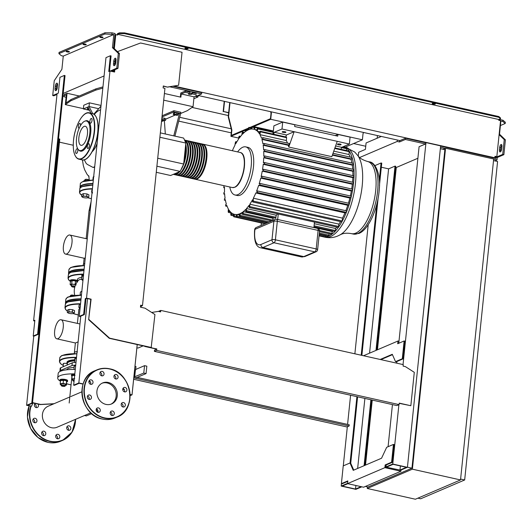 <?xml version="1.0" encoding="UTF-8"?>
<svg xmlns="http://www.w3.org/2000/svg" width="532" height="532" viewBox="0 0 532 532"><rect width="100%" height="100%" fill="white"/><g stroke="black" fill="none" stroke-linecap="round" stroke-linejoin="round"><path stroke-width="0.8" d="M136.89 347.815L138.021 348.041L143.101 345.867M460.519 479.937L415.392 499.229L367.266 488.476L412.393 469.177L460.519 479.937L493.683 158.995L445.557 148.242L412.393 469.177M367.426 486.88L367.266 488.476M443.056 149.312L445.557 148.242M440.356 148.707L444.865 149.711L411.954 468.187L367.958 486.999L365.411 486.428M365.531 465.081L372.247 400.077M377.447 349.79L396.28 167.5L417.886 158.263M411.954 468.187L407.446 467.176M460.612 479.066L464.669 479.97L497.58 161.495L493.523 160.591M417.893 498.165L420.666 498.783L464.669 479.97M132.069 394.485L137.223 344.556M91.757 413.603L86.337 415.924L84.502 415.512M96.691 411.495L98.001 410.937M345.374 147.058L362.398 139.783L270.728 119.288L271.367 113.117L271.027 113.263L270.642 111.693M271.367 113.117L271.034 111.78M363.622 132.481L363.037 133.612L362.398 139.783M252.022 126.583L270.469 118.696L271.027 113.263M251.789 126.683L249.774 127.54M248.484 128.092L245.924 129.183L246.017 129.775C245.97 128.93 245.751 129.03 245.352 130.067L245.013 131.909A43.637 17.629 102.6 0 0 242.512 134.197L242.692 132.056L244.374 132.428M245.704 129.283L231.314 135.434L231.879 130.001L228.567 116.634L230.017 102.61M224.537 101.386L223.493 111.487L228.66 112.644M228.634 112.857L223.493 111.487M224.225 101.319L223.154 111.634M245.338 130.147L230.901 136.318L231.54 130.147L228.235 116.774L228.567 116.634M231.54 130.147L231.879 130.001M228.235 116.774L229.704 102.543M230.901 136.318L238.649 138.047M270.728 119.288L253.106 126.822M251.41 127.547L250.865 127.78M248.331 128.864L247.014 129.429M196.315 95.88L196.175 94.743L192.391 93.898L191.154 94.43A1.41 0.359 5.9 0 1 189.558 94.47A1.41 0.359 5.9 0 1 188.488 94.004A1.41 0.359 5.9 0 1 188.634 93.865L189.871 93.333L185.176 92.289L181.226 93.971L194.06 96.844L196.315 95.88L196.175 94.743M196.301 93.512L192.524 92.668L192.391 93.898M192.524 92.668L191.281 93.193A1.41 0.359 5.9 0 1 189.884 93.26M185.176 92.289L185.302 91.052L190.004 92.103L189.871 93.333M194.06 96.844L193.043 106.719L163.723 100.162M164.408 93.499L180.893 97.183L181.226 93.971M180.368 97.063L180.787 92.98L185.302 91.052M102.962 86.896L95.893 88.877L71.069 99.491L65.463 103.381L66.36 94.736L64.099 95.707L64.239 96.837L66.101 97.25M66.048 102.975L67.052 93.266L64.226 94.47L64.099 95.707M102.836 88.126L95.767 90.114L70.942 100.728L65.336 104.611L83.404 108.654M65.336 104.611L65.463 103.381M67.052 93.266L79.255 95.993M70.942 100.728L71.069 99.491M161.515 121.529L163.969 120.638M174.915 136.132L180.68 113.482L187.43 110.609L193.043 106.719M95.767 90.114L95.893 88.877M337.627 144.032A1.862 0.472 5.9 0 1 339.735 143.986A1.862 0.472 5.9 0 1 341.138 144.598A1.862 0.472 5.9 0 1 340.952 144.777A1.862 0.472 5.9 0 1 338.844 144.83A1.862 0.472 5.9 0 1 337.441 144.219A1.862 0.472 5.9 0 1 337.627 144.032M282.399 131.69A1.862 0.472 5.9 0 1 284.5 131.637A1.862 0.472 5.9 0 1 285.91 132.249A1.862 0.472 5.9 0 1 285.724 132.435A1.862 0.472 5.9 0 1 283.616 132.481A1.862 0.472 5.9 0 1 282.206 131.87A1.862 0.472 5.9 0 1 282.399 131.69M345.221 147.025L354.731 152.066L357.856 155.617A43.125 17.423 102.6 0 1 362.199 185.828A43.125 17.423 102.6 0 1 340.154 234.818L337.893 235.929C333.837 237.698 329.561 238.123 325.059 237.212A46.211 18.667 102.6 0 0 330.552 236.554A46.211 18.667 102.6 0 0 355.449 183.434A46.211 18.667 102.6 0 0 345.221 147.025L343.379 146.613A46.211 18.667 102.6 0 1 343.812 146.726A46.211 18.667 102.6 0 1 346.618 148.209A46.211 18.667 102.6 0 1 349.271 151.188A46.211 18.667 102.6 0 1 352.131 157.698A46.211 18.667 102.6 0 1 353.401 163.637A46.211 18.667 102.6 0 1 353.979 169.868A46.211 18.667 102.6 0 1 354.013 176.331A46.211 18.667 102.6 0 1 353.547 183.015L352.337 184.238L263.227 164.315A43.637 17.629 102.6 0 1 262.502 169.582L263.493 169.282L352.457 189.173L352.61 189.891L351.353 191.028L262.243 171.111A43.637 17.629 102.6 0 1 261.126 176.544L262.077 176.252L351.047 196.142L351.18 196.98L349.857 198.044L260.74 178.12A43.637 17.629 102.6 0 1 259.177 183.746L260.115 183.454L349.098 203.35L349.198 204.308L347.768 205.305L258.658 185.382A43.637 17.629 102.6 0 1 256.53 191.247L257.481 190.948L346.472 210.838L346.525 211.929L344.936 212.886L255.826 192.963A43.637 17.629 102.6 0 1 253.365 198.21L342.475 218.127L342.182 220.96L341.677 221.857L252.74 201.974L252.501 201.349C252.713 202.227 252.966 202.14 253.252 201.076L253.365 198.21M237.624 151.906A24.645 9.955 102.6 0 1 245.731 146.879L248.018 147.391A24.645 9.955 102.6 0 1 253.471 166.809A24.645 9.955 102.6 0 1 237.265 195.49L234.978 194.978A24.645 9.955 102.6 0 1 229.784 186.978M245.731 146.879A24.645 9.955 102.6 0 1 251.184 166.297A24.645 9.955 102.6 0 1 234.978 194.978M353.135 183.899L264.165 164.009L264.637 163.138L264.318 162.526L263.38 162.832A43.637 17.629 102.6 0 0 263.726 157.731L264.61 157.439L264.776 155.962L263.772 156.295A43.637 17.629 102.6 0 0 263.726 151.361L264.57 151.081L264.756 149.605L263.653 149.977A43.637 17.629 102.6 0 0 263.16 145.229L263.985 144.95L264.198 143.48L262.948 143.906A43.637 17.629 102.6 0 0 261.89 139.404L262.735 139.111L262.961 137.648L261.485 138.16A43.637 17.629 102.6 0 0 259.935 134.629L260.407 131.836C260.314 130.985 260.068 131.078 259.656 132.109L259.383 133.698A43.637 17.629 102.6 0 0 257.375 131.231L257.787 128.904C257.714 128.059 257.468 128.152 257.056 129.183L256.783 130.719A43.637 17.629 102.6 0 0 254.642 129.482L255.021 127.447C254.948 126.603 254.715 126.696 254.303 127.727L254.017 129.276A43.637 17.629 102.6 0 0 253.651 129.183L254.023 129.269M264.637 163.138L264.318 162.526M264.976 156.009L353.833 175.839L264.776 155.962M264.956 149.652L353.8 169.482L264.756 149.605M264.391 143.527L353.228 163.357L264.198 143.48M335.22 135.587L337.933 134.423L337.76 136.152L294.675 126.523L294.854 124.794L282.705 122.081L273.907 125.838L273.189 132.754L274.319 132.269L286.469 134.988L294.136 131.703L337.222 141.339L331.835 156.667L288.756 147.038L288.278 145.303L289.016 144.983L289.262 143.494L262.961 137.648M260.254 131.238L260.407 131.836L286.615 137.695L286.449 137.09L260.254 131.238M273.288 131.803L257.648 128.305L257.787 128.904L273.235 132.355M273.375 130.978L254.888 126.849L255.021 127.447L273.315 131.537M251.244 128.438L249.122 127.959L248.803 129.668A43.637 17.629 102.6 0 1 251.131 129.063L251.43 127.461C251.835 126.423 252.068 126.33 252.121 127.175L251.782 129.017A43.637 17.629 102.6 0 1 253.651 129.183M254.522 127.141L252.002 126.576L252.121 127.175L254.316 127.667M247.713 130.154L246.017 129.775L245.711 131.384A43.637 17.629 102.6 0 1 248.125 129.954L248.444 128.252C248.85 127.215 249.069 127.121 249.122 127.959L249.009 127.367L251.35 127.893M243.862 132.887L242.798 132.648C242.758 131.81 242.539 131.903 242.153 132.947L241.781 134.982A43.637 17.629 102.6 0 0 239.181 138.247L239.353 136.119L240.584 136.392M240.205 136.877L239.453 136.704C239.413 135.866 239.207 135.966 238.835 137.01L238.422 139.337A43.637 17.629 102.6 0 0 235.689 143.833L235.862 141.652L236.82 141.864M236.521 142.363L235.962 142.244C235.922 141.399 235.716 141.505 235.357 142.549L234.891 145.336A43.637 17.629 102.6 0 0 232.431 150.583L232.211 150.696M335.592 145.968L341.697 147.331L341.005 149.286M273.189 132.754L272.743 134.031M282.705 122.081L281.993 128.99L274.319 132.269L273.634 134.224M286.469 134.988L285.777 136.943M281.993 128.99L294.136 131.703L288.756 147.038M287.519 143.108L286.322 140.528L286.615 137.695M288.278 145.303L261.89 139.404M333.019 153.309L351.984 157.519L351.738 159.008L351 159.321A43.637 17.629 102.6 0 1 351.918 163.058M351 159.321L332.367 155.158M286.322 140.528L259.935 134.629M334.907 147.923L349.172 151.115L349.045 154.553A43.637 17.629 102.6 0 1 350.249 157.126M349.045 154.553L333.777 151.141M261.372 222.961L261.119 225.422M278.256 213.99L277.691 219.477M239.427 214.995L237.126 214.482A43.637 17.629 102.6 0 0 239.453 213.877L239.413 215.646C239.619 216.524 239.846 216.424 240.092 215.36L240.132 213.591A43.637 17.629 102.6 0 0 242.539 212.162L242.506 213.831C242.712 214.709 242.944 214.615 243.197 213.545L243.244 211.636A43.637 17.629 102.6 0 0 245.744 209.349L245.944 211.576L275.576 218.2L276.301 215.234A43.637 17.629 -77.4 0 0 277.491 213.824M272.836 220.414L273.069 218.306A43.637 17.629 -77.4 0 0 273.701 217.781M269.804 221.711L269.923 220.527M266.745 223.014L266.825 222.343M237.126 214.482L237.086 216.145C236.846 217.216 236.627 217.315 236.427 216.438L236.474 214.529A43.637 17.629 102.6 0 1 234.605 214.363A43.637 17.629 102.6 0 1 234.233 214.27L234.193 215.872C233.96 216.943 233.741 217.043 233.555 216.172L233.767 216.79L263.393 223.413L263.732 223.114M314.465 222.09L313.9 227.57M323.017 236.368L322.671 236.66A46.211 18.667 102.6 0 0 323.157 236.787L325.059 237.212M326.116 235.596L325.564 236.933L319.087 235.483M265.561 223.52L236.647 217.056L236.427 216.438M329.215 233.781L328.557 236.142L319.233 234.06M239.413 215.646L239.639 216.265L267.809 222.562M240.132 213.591L242.525 214.13M314.299 223.726L335.586 228.487L335.373 230.555L334.861 231.453L313.98 226.785M336.783 227.078A43.637 17.629 102.6 0 1 335.586 228.487M249.023 206.888C249.242 207.766 249.481 207.673 249.761 206.615L249.834 204.208L338.944 224.132L338.192 227.39L249.269 207.513L249.076 205.299A43.637 17.629 102.6 0 1 246.469 208.564L276.301 215.234M313.913 227.437L332.354 231.56L331.655 234.326L319.486 231.606M242.506 213.831L242.738 214.449L271.659 220.92M243.244 211.636L273.069 218.306M245.704 210.951C245.917 211.836 246.15 211.736 246.416 210.672L246.469 208.564M332.992 231.034A43.637 17.629 102.6 0 1 332.354 231.56M224.524 185.814A43.637 17.629 102.6 0 1 224.524 185.808L223.912 186.167L223.773 187.65L224.484 187.251A43.637 17.629 102.6 0 0 224.531 192.185L223.932 192.524L223.812 194.014L224.604 193.568A43.637 17.629 102.6 0 0 225.096 198.316L224.491 198.649L224.398 200.138L225.309 199.64A43.637 17.629 102.6 0 0 226.366 204.142L225.728 204.481L225.648 205.977L226.765 205.385A43.637 17.629 102.6 0 0 228.321 208.916L228.201 211.789C228.368 212.654 228.567 212.554 228.807 211.483L228.866 209.847A43.637 17.629 102.6 0 0 230.881 212.315L230.802 214.715C230.981 215.586 231.187 215.487 231.427 214.416L231.473 212.827A43.637 17.629 102.6 0 0 233.608 214.064L233.555 216.172M224.471 187.836L223.699 187.663L224.471 187.809M223.739 194.027L224.644 194.2L223.739 194.027M225.448 200.404L224.318 200.152L225.442 200.371M227.117 206.343L225.568 205.99L227.104 206.303M230.861 212.946L228.394 212.401L228.201 211.789M231.008 215.327L230.802 214.715M252.501 201.349L252.56 199.713A43.637 17.629 102.6 0 1 249.834 204.208M257.375 190.955L257.295 192.451L255.826 192.963M260.008 183.467L259.909 184.956L258.658 185.382M261.963 176.258L261.85 177.748L260.74 178.12M263.38 169.289L263.247 170.779L262.243 171.111M264.165 164.009L263.227 164.315M264.517 162.573L353.374 182.403L353.547 183.015A46.211 18.667 102.6 0 1 352.61 189.891A46.211 18.667 102.6 0 1 351.18 196.98A46.211 18.667 102.6 0 1 349.198 204.308A46.211 18.667 102.6 0 1 346.525 211.929A46.211 18.667 102.6 0 1 341.99 221.605A46.211 18.667 102.6 0 1 338.452 227.231A46.211 18.667 102.6 0 1 335.06 231.367A46.211 18.667 102.6 0 1 331.802 234.286A46.211 18.667 102.6 0 1 328.65 236.135A46.211 18.667 102.6 0 1 325.604 236.933A46.211 18.667 102.6 0 1 323.157 236.787M257.574 191.001L346.472 210.838M262.17 176.305L351.047 196.142M263.586 169.336L352.457 189.173M260.208 183.507L349.098 203.35M352.337 184.238A43.637 17.629 102.6 0 1 351.699 189M349.857 198.044A43.637 17.629 102.6 0 1 348.433 203.197M351.353 191.028A43.637 17.629 102.6 0 1 350.342 195.989M344.936 212.886A43.637 17.629 102.6 0 1 342.475 218.127M347.768 205.305A43.637 17.629 102.6 0 1 345.833 210.699M353.8 169.482L353.561 170.972L352.836 171.284L263.726 151.361M353.833 175.839L353.587 177.329L352.842 177.648L263.726 157.731M353.228 163.357L352.989 164.847L352.27 165.153L263.16 145.229M340.547 221.605A43.637 17.629 102.6 0 1 338.944 224.132M352.842 177.648A43.637 17.629 102.6 0 1 352.543 182.217M352.836 171.284A43.637 17.629 102.6 0 1 352.896 175.627M352.27 165.153A43.637 17.629 102.6 0 1 352.716 169.236M256.909 129.988L254.642 129.482M343.353 146.626L343.812 146.726L343.945 147.597M259.756 131.763L257.375 131.231M342.063 147.178L346.618 148.209L346.551 150.529M337.222 141.339L349.371 144.052L350.083 137.136L337.933 134.423M349.371 144.052L341.697 147.331M173.339 174.343L173.665 174.436A17.968 7.262 -77.4 0 0 175.799 174.177A17.968 7.262 -77.4 0 0 178.453 172.155M202.473 144.072A17.968 7.262 102.6 0 1 202.818 144.125A17.968 7.262 102.6 0 1 206.469 160.757A17.968 7.262 102.6 0 1 197.113 178.945A17.968 7.262 102.6 0 1 194.978 179.198A17.968 7.262 102.6 0 1 194.639 179.104M176.298 173.937A17.456 7.056 -77.4 0 0 176.538 173.838A17.456 7.056 -77.4 0 0 179.118 171.876M192.69 178.685L194.293 179.045A17.968 7.262 -77.4 0 0 196.428 178.792A17.968 7.262 -77.4 0 0 205.778 160.604A17.968 7.262 -77.4 0 0 202.133 143.972L200.531 143.613A17.968 7.262 102.6 0 1 204.175 160.245A17.968 7.262 102.6 0 1 194.825 178.433A17.968 7.262 102.6 0 1 192.69 178.685A17.968 7.262 102.6 0 1 192.351 178.592M200.178 143.56A17.968 7.262 102.6 0 1 200.531 143.613M190.396 178.173L191.999 178.533A17.968 7.262 -77.4 0 0 194.133 178.28A17.968 7.262 -77.4 0 0 203.49 160.092A17.968 7.262 -77.4 0 0 199.839 143.46L198.237 143.101A17.968 7.262 102.6 0 1 201.881 159.733A17.968 7.262 102.6 0 1 192.531 177.921A17.968 7.262 102.6 0 1 190.396 178.173A17.968 7.262 102.6 0 1 190.057 178.08M197.891 143.048A17.968 7.262 102.6 0 1 198.237 143.101M188.102 177.661L189.711 178.02A17.968 7.262 -77.4 0 0 191.846 177.768A17.968 7.262 -77.4 0 0 201.196 159.58A17.968 7.262 -77.4 0 0 197.552 142.948L195.942 142.589A17.968 7.262 102.6 0 1 199.593 159.221A17.968 7.262 102.6 0 1 190.237 177.409A17.968 7.262 102.6 0 1 188.102 177.661A17.968 7.262 102.6 0 1 187.763 177.562M195.596 142.529A17.968 7.262 102.6 0 1 195.942 142.589M185.814 177.149L187.417 177.508A17.968 7.262 -77.4 0 0 189.552 177.256A17.968 7.262 -77.4 0 0 198.902 159.068A17.968 7.262 -77.4 0 0 195.257 142.436L193.655 142.077A17.968 7.262 102.6 0 1 197.299 158.709A17.968 7.262 102.6 0 1 187.949 176.897A17.968 7.262 102.6 0 1 185.814 177.149A17.968 7.262 102.6 0 1 185.475 177.05M193.302 142.017A17.968 7.262 102.6 0 1 193.655 142.077M183.52 176.637L185.123 176.996A17.968 7.262 -77.4 0 0 187.257 176.744A17.968 7.262 -77.4 0 0 196.614 158.556A17.968 7.262 -77.4 0 0 192.963 141.924L191.36 141.565A17.968 7.262 102.6 0 1 195.005 158.197A17.968 7.262 102.6 0 1 185.655 176.385A17.968 7.262 102.6 0 1 183.52 176.637A17.968 7.262 102.6 0 1 183.181 176.538M191.015 141.505A17.968 7.262 102.6 0 1 191.36 141.565M181.226 176.125L182.835 176.484A17.968 7.262 -77.4 0 0 184.97 176.232A17.968 7.262 -77.4 0 0 194.32 158.044A17.968 7.262 -77.4 0 0 190.675 141.412L189.066 141.053A17.968 7.262 102.6 0 1 192.717 157.685A17.968 7.262 102.6 0 1 183.36 175.873A17.968 7.262 102.6 0 1 181.226 176.125A17.968 7.262 102.6 0 1 180.887 176.025M188.72 140.993A17.968 7.262 102.6 0 1 189.066 141.053M178.938 175.613L180.541 175.972A17.968 7.262 -77.4 0 0 182.675 175.72A17.968 7.262 -77.4 0 0 192.025 157.532A17.968 7.262 -77.4 0 0 188.381 140.9L186.779 140.541A17.968 7.262 102.6 0 1 190.423 157.173A17.968 7.262 102.6 0 1 181.073 175.361A17.968 7.262 102.6 0 1 178.938 175.613A17.968 7.262 102.6 0 1 178.599 175.513M186.426 140.481A17.968 7.262 102.6 0 1 186.779 140.541M176.644 175.101L178.247 175.46A17.968 7.262 -77.4 0 0 180.381 175.201A17.968 7.262 -77.4 0 0 189.738 157.02A17.968 7.262 -77.4 0 0 186.087 140.388L184.504 140.029A17.968 7.262 102.6 0 1 188.129 156.681A17.968 7.262 102.6 0 1 178.779 174.848A17.968 7.262 102.6 0 1 176.644 175.101A17.968 7.262 102.6 0 1 176.305 175.001M179.743 171.603A17.968 7.262 102.6 0 1 176.491 174.336A17.968 7.262 102.6 0 1 174.356 174.589L175.959 174.948A17.968 7.262 -77.4 0 0 178.094 174.689A17.968 7.262 -77.4 0 0 187.277 157.479A17.968 7.262 -77.4 0 0 184.557 140.155M185.715 144.159A17.968 7.262 102.6 0 1 180.78 170.167M178.592 174.449A17.456 7.056 -77.4 0 0 178.832 174.35A17.456 7.056 -77.4 0 0 187.51 158.835A17.456 7.056 -77.4 0 0 185.967 141.446M180.88 174.962A17.456 7.056 -77.4 0 0 181.119 174.862A17.456 7.056 -77.4 0 0 189.798 159.347A17.456 7.056 -77.4 0 0 188.262 141.958M183.174 175.474A17.456 7.056 -77.4 0 0 183.414 175.374A17.456 7.056 -77.4 0 0 192.092 159.859A17.456 7.056 -77.4 0 0 190.549 142.47M185.462 175.986A17.456 7.056 -77.4 0 0 185.708 175.886A17.456 7.056 -77.4 0 0 194.38 160.371A17.456 7.056 -77.4 0 0 192.843 142.982M187.756 176.498A17.456 7.056 -77.4 0 0 187.995 176.398A17.456 7.056 -77.4 0 0 196.674 160.883A17.456 7.056 -77.4 0 0 195.131 143.494M190.05 177.01A17.456 7.056 -77.4 0 0 190.29 176.917A17.456 7.056 -77.4 0 0 198.968 161.395A17.456 7.056 -77.4 0 0 197.425 144.006M192.338 177.522A17.456 7.056 -77.4 0 0 192.584 177.429A17.456 7.056 -77.4 0 0 201.256 161.908A17.456 7.056 -77.4 0 0 199.719 144.518M194.632 178.034A17.456 7.056 -77.4 0 0 194.872 177.941A17.456 7.056 -77.4 0 0 203.55 162.42A17.456 7.056 -77.4 0 0 202.007 145.03M196.926 178.546A17.456 7.056 -77.4 0 0 197.166 178.453A17.456 7.056 -77.4 0 0 205.844 162.932A17.456 7.056 -77.4 0 0 204.301 145.549M174.356 174.589A17.968 7.262 102.6 0 1 174.017 174.489M182.037 167.494A17.456 7.056 -77.4 0 0 182.888 165.671M183.7 163.617A17.456 7.056 -77.4 0 0 185.621 145.03M183.939 161.309A17.968 7.262 -77.4 0 0 185.482 146.4M161.721 119.52L164.315 119.607L165.625 120.239L164.581 120.684L161.648 120.219M161.868 118.091L161.961 119.421M162.107 117.991L164.461 118.177L164.315 119.607M164.461 118.177L165.771 118.809L165.625 120.239M176.996 115.378L173.326 114.56L174.37 114.114L176.724 114.3L178.034 114.932L176.996 115.378M174.37 114.114L174.516 112.684L173.472 113.13L173.326 114.56M174.516 112.684L176.87 112.87L176.724 114.3M176.87 112.87L178.187 113.502L178.034 114.932M162.107 115.763L173.931 110.709L180.807 112.245L180.68 113.482L179.53 113.223L178.154 113.815M174.882 115.211L165.738 119.121M173.771 135.873L179.53 113.223L173.804 111.946L161.981 117M173.931 110.709L173.804 111.946M165.319 133.984L164.368 120.671M160.338 132.874L183.646 138.081L185.828 143.048L183.66 164.029L180.202 171.41L156.9 166.203M183.66 164.029L157.718 158.237M185.828 143.048L159.886 137.249M180.202 171.41L170.612 175.507L156.268 172.302M92.282 151.467A15.149 6.118 -77.4 0 0 97.13 143.294M94.656 167.241L93.034 167.434L87.148 164.322L86.011 163.151L84.315 159.8M93.034 167.434A29.619 11.963 -77.4 0 0 94.723 166.616M97.117 143.46A15.242 6.158 102.6 0 1 92.196 151.627M98.081 125.306A15.242 6.158 102.6 0 1 98.772 127.427M100.581 109.891A29.619 11.963 -77.4 0 0 94.304 114.447M98.753 127.594A15.149 6.118 -77.4 0 0 98.088 125.486M89.456 110.383L87.301 109.678L88.924 109.279M88.285 107.89L87.448 108.249L87.301 109.678M88.445 108.249L88.345 109.233M92.701 113.595L89.017 106.533L98.167 108.581M100.974 106.147L93.865 114.127M90.932 113.196L87.886 107.018L89.017 106.533L89.403 102.829L101.047 105.436M87.853 109.944L83.378 108.947L87.886 107.018M89.403 102.829L83.757 105.243L83.378 108.947M78.45 149.745L79.002 150.303A15.588 6.298 -77.4 0 0 85.885 147.55A15.588 6.298 -77.4 0 0 90.706 133.013A15.588 6.298 -77.4 0 0 85.579 120.884L84.841 121.156A15.149 6.118 102.6 0 1 89.828 132.947A15.149 6.118 102.6 0 1 85.14 147.065A15.149 6.118 102.6 0 1 78.45 149.745A15.149 6.118 102.6 0 1 76.508 138.639A15.149 6.118 102.6 0 1 84.841 121.156M77.838 150.616A2.441 0.984 -77.4 0 0 77.293 148.694A2.441 0.984 -77.4 0 0 75.69 151.534A2.441 0.984 -77.4 0 0 76.229 153.455A2.441 0.984 -77.4 0 0 77.838 150.616M80.365 125.871A2.441 0.984 -77.4 0 0 80.452 125.306A2.441 0.984 -77.4 0 0 79.913 123.384A2.441 0.984 -77.4 0 0 78.31 126.217A2.441 0.984 -77.4 0 0 78.849 128.139A2.441 0.984 -77.4 0 0 79.288 128.019M92.023 120.358A2.441 0.984 -77.4 0 0 91.477 118.437A2.441 0.984 -77.4 0 0 89.875 121.276A2.441 0.984 -77.4 0 0 90.413 123.198A2.441 0.984 -77.4 0 0 92.023 120.358M89.403 145.668A2.441 0.984 -77.4 0 0 88.864 143.746A2.441 0.984 -77.4 0 0 87.261 146.586A2.441 0.984 -77.4 0 0 87.8 148.508A2.441 0.984 -77.4 0 0 89.403 145.668M87.461 133.958A9.769 3.943 -77.4 0 0 85.3 126.257A9.769 3.943 -77.4 0 0 78.876 137.628A9.769 3.943 -77.4 0 0 81.037 145.322A9.769 3.943 -77.4 0 0 87.461 133.958M84.801 180.528L84.874 179.823A2.055 0.525 5.9 0 1 84.96 179.696A2.055 0.525 5.9 0 1 87.82 179.65A2.055 0.525 5.9 0 1 88.897 180.102A2.055 0.525 5.9 0 1 88.957 180.248L88.95 180.328M88.731 179.969A1.796 0.459 -174.1 0 0 88.678 179.849A1.796 0.459 -174.1 0 0 87.727 179.45A1.796 0.459 -174.1 0 0 85.226 179.49A1.796 0.459 -174.1 0 0 85.153 179.597M86.743 196.135L87.7 196.873A3.079 0.785 -174.1 0 0 84.954 196.261L86.743 196.135L86.975 193.934L83.444 193.655L81.875 194.32L81.649 196.527L82.407 196.454A3.079 0.785 -174.1 0 0 82.394 197.146L82.394 197.146A3.079 0.785 -174.1 0 0 82.606 197.266A3.079 0.785 -174.1 0 0 85.359 197.877A3.079 0.785 -174.1 0 0 87.84 197.711L87.84 197.711A3.079 0.785 -174.1 0 0 87.906 197.685A3.079 0.785 -174.1 0 0 87.7 196.873L88.711 197.086L87.847 197.711M82.606 197.266L81.649 196.527M82.407 196.454L83.211 195.856L84.954 196.261A3.079 0.785 -174.1 0 0 82.407 196.454M83.211 195.856L83.444 193.655M88.711 197.086L88.944 194.885L86.975 193.934M87.055 180.561A3.079 0.785 -174.1 0 0 86.576 180.508L87.022 180.561M83.205 181.459L84.089 180.68A3.079 0.785 -174.1 0 1 86.576 180.508L84.029 180.707M84.748 181L84.788 180.634M92.581 193.003L91.624 192.265L92.375 192.192M91.624 192.265L91.85 190.057L92.322 189.858M92.654 180.115A3.85 0.984 5.9 0 1 93.359 179.809M92.894 179.962L93.193 177.043L94.004 176.444M86.164 238.675L89.024 210.965A9.769 2.494 5.9 0 1 89.037 210.885A9.769 2.494 5.9 0 1 90.021 210.014A9.769 2.494 5.9 0 1 90.247 209.927M85.286 257.947L84.249 258.266L65.562 254.09A9.769 3.943 102.6 0 1 63.581 245.046A9.769 3.943 102.6 0 1 68.668 235.164A9.769 3.943 102.6 0 1 69.825 235.024A9.769 3.943 102.6 0 1 71.807 244.062A9.769 3.943 102.6 0 1 66.726 253.95A9.769 3.943 102.6 0 1 65.562 254.09M83.444 275.762A3.079 0.785 -174.1 0 0 82.892 275.895L82.021 276.52L81.695 279.646L82.453 279.573A3.079 0.785 -174.1 0 0 82.44 280.264L82.413 280.251A3.079 0.785 -174.1 0 0 82.653 280.384A3.079 0.785 -174.1 0 0 82.952 280.51M82.653 280.384L81.695 279.646M83.065 279.413A3.079 0.785 -174.1 0 0 82.453 279.573L83.258 278.974M83.584 275.849L82.826 275.922M82.014 276.554A3.85 0.984 5.9 0 1 81.748 276.141A3.85 0.984 5.9 0 1 83.471 275.51M81.748 276.141L81.828 275.396A3.85 0.984 5.9 0 1 83.544 274.765M83.152 265.568L83.271 264.424L84.142 263.799A3.079 0.785 -174.1 0 1 84.694 263.666M84.076 263.825L84.834 263.752M76.781 281.415A3.079 0.785 -174.1 0 0 76.774 281.401A3.079 0.785 -174.1 0 0 76.561 281.288A3.079 0.785 -174.1 0 0 73.808 280.67A3.079 0.785 -174.1 0 0 71.321 280.843L70.45 281.468L70.131 284.587L70.882 284.52A3.079 0.785 -174.1 0 0 70.869 285.212L70.869 285.212A3.079 0.785 -174.1 0 0 71.089 285.332A3.079 0.785 -174.1 0 0 71.527 285.504M75.617 284.726A3.079 0.785 -174.1 0 0 73.429 284.327L75.225 284.201L76.182 284.939M71.089 285.332L70.131 284.587M70.882 284.52L71.694 283.922L73.429 284.327A3.079 0.785 -174.1 0 0 70.882 284.52M77.512 282.027L76.561 281.288L73.808 280.67L71.261 280.869M72.013 280.796L71.694 283.922M75.544 281.076L75.225 284.201M70.45 281.501A3.85 0.984 5.9 0 1 70.177 281.082A3.85 0.984 5.9 0 1 75.704 280.756A3.85 0.984 5.9 0 1 77.539 281.435M70.177 281.082L70.257 280.344A3.85 0.984 5.9 0 1 75.777 280.018A3.85 0.984 5.9 0 1 77.891 280.989M71.687 286.489A2.055 0.525 5.9 0 1 71.514 286.356A2.055 0.525 5.9 0 1 71.461 286.209A2.055 0.525 5.9 0 1 74.4 286.03A2.055 0.525 5.9 0 1 75.045 286.223M74.946 286.542A1.796 0.459 -174.1 0 0 74.267 286.329A1.796 0.459 -174.1 0 0 72.352 286.196A1.796 0.459 -174.1 0 0 71.74 286.608A1.796 0.459 -174.1 0 0 72.684 287.001A1.796 0.459 -174.1 0 0 74.786 287.107M74.68 375.193A3.079 0.785 -174.1 0 0 73.596 375.206A3.079 0.785 -174.1 0 0 72.611 375.386A3.079 0.785 -174.1 0 0 72.498 375.432M71.773 378.704L73.216 378.857A3.079 0.785 -174.1 0 0 71.86 379.436L72.093 375.585L75.039 375.359M74.307 378.851A3.079 0.785 -174.1 0 0 73.216 378.857L74.713 378.485M71.86 379.436L71.86 379.436A3.079 0.785 -174.1 0 0 72.159 379.755A3.079 0.785 -174.1 0 0 72.818 380.054M72.611 375.386L72.093 375.585M72.026 376.23A3.85 0.984 5.9 0 1 71.468 375.632A3.85 0.984 5.9 0 1 74.699 374.993M71.468 375.632L71.541 374.894A3.85 0.984 5.9 0 1 74.779 374.255M74.167 380.154A2.055 0.525 -174.1 0 0 72.977 380.307A2.055 0.525 -174.1 0 0 72.771 380.506A2.055 0.525 -174.1 0 0 72.831 380.653A2.055 0.525 -174.1 0 0 72.997 380.786M74.048 381.311A1.796 0.459 5.9 0 1 73.05 380.905A1.796 0.459 5.9 0 1 73.183 380.606A1.796 0.459 5.9 0 1 74.134 380.473M74.919 351.984A3.079 0.785 5.9 0 1 75.032 351.931A3.079 0.785 5.9 0 1 76.016 351.752L74.52 352.131L74.354 353.7M75.032 351.931L74.52 352.131M77.459 351.905L76.016 351.752A3.079 0.785 5.9 0 1 77.107 351.738M79.793 308.081L78.836 307.343L79.587 307.277A3.079 0.785 -174.1 0 0 79.574 307.968L79.554 307.948A3.079 0.785 -174.1 0 0 79.793 308.081A3.079 0.785 -174.1 0 0 80.086 308.208M80.199 307.117A3.079 0.785 -174.1 0 0 79.587 307.277L80.399 306.678M78.836 307.343L79.062 305.142L80.472 304.537M79.867 295.2A3.85 0.984 5.9 0 1 81.476 294.761L81.482 294.735M80.106 295.047L80.405 292.121L81.276 291.503A3.079 0.785 -174.1 0 1 81.828 291.363M81.216 291.523L81.968 291.456M70.417 296.277L70.49 295.586A2.055 0.525 5.9 0 1 70.576 295.46A2.055 0.525 5.9 0 1 73.436 295.413A2.055 0.525 5.9 0 1 74.054 295.599M74.254 295.573A1.796 0.459 -174.1 0 0 73.35 295.213A1.796 0.459 -174.1 0 0 70.842 295.253A1.796 0.459 -174.1 0 0 70.769 295.36M72.359 311.905L73.316 312.643A3.079 0.785 -174.1 0 0 70.57 312.025L72.359 311.905L72.591 309.697L69.06 309.418L67.491 310.083L67.265 312.291L68.023 312.218A3.079 0.785 -174.1 0 0 68.01 312.909L68.01 312.909A3.079 0.785 -174.1 0 0 68.222 313.029A3.079 0.785 -174.1 0 0 70.975 313.641A3.079 0.785 -174.1 0 0 73.456 313.474L73.463 313.474A3.079 0.785 -174.1 0 0 73.522 313.448A3.079 0.785 -174.1 0 0 73.316 312.643L74.327 312.849L73.463 313.474M68.222 313.029L67.265 312.291M68.023 312.218L68.828 311.619L70.57 312.025A3.079 0.785 -174.1 0 0 68.023 312.218M68.828 311.619L69.06 309.418M74.327 312.849L74.56 310.648L72.591 309.697M69.499 296.543L69.712 296.444A3.079 0.785 -174.1 0 1 70.324 296.304M69.645 296.47L70.404 296.397M65.336 385.421A3.079 0.785 -174.1 0 0 66.041 385.268A3.079 0.785 -174.1 0 0 66.407 384.869A3.079 0.785 -174.1 0 0 64.704 384.051A3.079 0.785 -174.1 0 0 61.646 383.805A3.079 0.785 -174.1 0 0 60.296 384.383L60.202 383.652L63.148 383.426L66.32 384.137L66.553 385.075L66.646 381.012A3.079 0.785 -174.1 0 0 66.493 380.899A3.079 0.785 -174.1 0 0 65.084 380.393A3.079 0.785 -174.1 0 0 62.025 380.154A3.079 0.785 -174.1 0 0 61.04 380.333A3.079 0.785 -174.1 0 0 60.927 380.38M66.553 385.075L66.148 385.221M60.296 384.383L60.296 384.383A3.079 0.785 -174.1 0 0 60.588 384.703A3.079 0.785 -174.1 0 0 61.246 385.002M66.786 381.218L65.084 380.393L60.528 380.526L60.202 383.652M61.04 380.333L60.528 380.526M66.646 381.012L66.32 384.137M63.468 380.307L63.148 383.426M60.462 381.171A3.85 0.984 5.9 0 1 59.897 380.579A3.85 0.984 5.9 0 1 65.423 380.247A3.85 0.984 5.9 0 1 67.557 381.371A3.85 0.984 5.9 0 1 66.872 381.843M59.897 380.579L59.976 379.835A3.85 0.984 5.9 0 1 65.496 379.509A3.85 0.984 5.9 0 1 67.637 380.626L67.557 381.371M65.077 386.072A2.055 0.525 -174.1 0 0 65.203 386.006A2.055 0.525 -174.1 0 0 65.29 385.873A2.055 0.525 -174.1 0 0 63.734 385.201A2.055 0.525 -174.1 0 0 61.413 385.254A2.055 0.525 -174.1 0 0 61.2 385.454A2.055 0.525 -174.1 0 0 61.26 385.6A2.055 0.525 -174.1 0 0 61.433 385.733M64.824 386.272A1.796 0.459 5.9 0 1 63.029 386.352A1.796 0.459 5.9 0 1 61.479 385.853A1.796 0.459 5.9 0 1 61.612 385.554A1.796 0.459 5.9 0 1 63.873 385.547A1.796 0.459 5.9 0 1 64.931 386.212A1.796 0.459 5.9 0 1 64.824 386.272M67.185 365.019L67.345 363.469A15.661 4.003 5.9 0 1 68.003 362.478A15.661 4.003 5.9 0 1 74.799 360.862M74.121 367.406A15.661 4.003 -174.1 0 0 66.713 369.793M74.832 360.53A15.149 3.87 -174.1 0 0 68.548 362.066L68.003 362.478M75.644 365.89A2.308 0.592 -174.1 0 0 73.981 366.282A2.308 0.592 -174.1 0 0 74.207 366.581M75.71 365.245A4.808 1.23 -174.1 0 0 71.986 365.564L72.266 362.851A4.808 1.23 5.9 0 1 75.99 362.525M60.701 367.792A4.808 1.23 -174.1 0 0 60.209 368.257L59.93 370.977A4.808 1.23 5.9 0 1 60.415 370.511L60.701 367.792L72.266 362.851M71.986 365.564L60.415 370.511M60.156 371.409A4.808 1.23 5.9 0 1 59.93 370.977M60.455 381.225A23.747 6.065 5.9 0 1 57.715 377.946L58.181 373.504A23.747 6.065 5.9 0 1 60.601 371.203A23.747 6.065 5.9 0 1 75.278 369.454M71.055 384.882A23.747 6.065 5.9 0 1 66.693 383.758M57.715 377.946A23.747 6.065 5.9 0 1 60.143 375.645A23.747 6.065 5.9 0 1 74.812 373.896M77.406 323.403L78.842 309.518A9.769 2.494 5.9 0 1 79.84 308.573A9.769 2.494 5.9 0 1 80.059 308.48M78.131 341.83L75.491 342.994L56.811 338.817A9.769 3.943 102.6 0 1 54.829 329.774A9.769 3.943 102.6 0 1 59.91 319.892A9.769 3.943 102.6 0 1 61.074 319.752A9.769 3.943 102.6 0 1 63.055 328.789A9.769 3.943 102.6 0 1 57.968 338.678A9.769 3.943 102.6 0 1 56.811 338.817M67.338 363.509A16.173 4.13 5.9 0 1 68.581 360.862A16.173 4.13 5.9 0 1 74.919 359.725M67.398 363.223A15.661 4.003 5.9 0 1 68.994 361.461A15.661 4.003 5.9 0 1 74.852 360.37M63.421 363.994A2.308 0.592 5.9 0 1 63.188 363.702A2.308 0.592 5.9 0 1 66.507 363.502A2.308 0.592 5.9 0 1 67.311 363.755M74.985 359.053A2.308 0.592 5.9 0 1 74.759 358.754A2.308 0.592 5.9 0 1 74.992 358.535A2.308 0.592 5.9 0 1 76.422 358.362M61.074 319.752L79.973 323.981M134.623 369.773L135.627 369.959L134.53 370.624M135.627 369.959L135.979 366.508L134.975 366.315M133.865 377.102L143.78 373.072L146.067 373.584L136.824 377.534L133.758 378.079M143.78 373.072L144.544 365.664L146.832 366.176L146.067 373.584M144.544 365.664L135.68 369.454M135.407 370.092L134.702 376.955M117.299 395.715A11.411 10.022 -113.1 0 1 111.6 403.928A11.411 10.022 -113.1 0 1 101.206 401.953A11.411 10.022 -113.1 0 1 96.924 391.16A11.411 10.022 -113.1 0 1 102.629 382.947A11.411 10.022 -113.1 0 1 113.017 384.922A11.411 10.022 -113.1 0 1 117.299 395.715M102.071 383.206A11.411 10.022 -113.1 0 1 116.169 396.194A11.411 10.022 -113.1 0 1 111.022 404.154M90.852 412.799L57.104 427.223A11.411 10.022 -113.1 0 1 46.71 425.248A11.411 10.022 -113.1 0 1 42.427 414.455A11.411 10.022 -113.1 0 1 48.133 406.242L69.805 396.978M110.177 412.792A2.308 2.028 -113.1 0 1 114.307 413.716A2.308 2.028 -113.1 0 1 110.177 412.792M111.84 415.426A2.308 2.028 66.9 0 0 110.39 412.041M55.687 436.087A2.308 2.028 -113.1 0 1 59.81 437.011A2.308 2.028 -113.1 0 1 55.687 436.087M57.343 438.72A2.308 2.028 66.9 0 0 55.893 435.342M96.917 408.217A2.308 2.028 -113.1 0 1 99.504 412.014A2.308 2.028 -113.1 0 1 96.917 408.217M97.808 412.287A2.308 2.028 66.9 0 0 96.359 408.909M42.42 431.512A2.308 2.028 -113.1 0 1 45.014 435.309A2.308 2.028 -113.1 0 1 42.42 431.512M43.311 435.588A2.308 2.028 66.9 0 0 41.862 432.203M89.622 394.983A2.308 2.028 -113.1 0 1 89.163 399.432A2.308 2.028 -113.1 0 1 89.622 394.983M88.99 399.386A2.308 2.028 66.9 0 0 87.541 396.001M35.125 418.285A2.308 2.028 -113.1 0 1 34.666 422.727A2.308 2.028 -113.1 0 1 35.125 418.285M34.494 422.681A2.308 2.028 66.9 0 0 33.044 419.296M92.575 380.846A2.308 2.028 -113.1 0 1 89.336 383.339A2.308 2.028 -113.1 0 1 92.575 380.846M90.553 384.264A2.308 2.028 66.9 0 0 89.103 380.885M38.031 404.067A2.308 2.028 -113.1 0 1 34.839 406.634A2.308 2.028 -113.1 0 1 35.232 403.442M36.056 407.565A2.308 2.028 66.9 0 0 34.607 404.18M104.046 374.082A2.308 2.028 -113.1 0 1 99.916 373.158A2.308 2.028 -113.1 0 1 104.046 374.082M101.579 375.798A2.308 2.028 66.9 0 0 100.129 372.413M117.313 378.658A2.308 2.028 -113.1 0 1 114.719 374.861A2.308 2.028 -113.1 0 1 117.313 378.658M124.601 391.885A2.308 2.028 -113.1 0 1 125.06 387.442A2.308 2.028 -113.1 0 1 124.601 391.885M121.648 406.029A2.308 2.028 -113.1 0 1 124.887 403.535A2.308 2.028 -113.1 0 1 121.648 406.029M122.865 406.953A2.308 2.028 66.9 0 0 121.416 403.569M67.152 429.324A2.308 2.028 -113.1 0 1 70.397 426.83A2.308 2.028 -113.1 0 1 67.152 429.324M68.369 430.255A2.308 2.028 66.9 0 0 66.919 426.87M115.61 378.93A2.308 2.028 66.9 0 0 114.161 375.545M124.428 391.838A2.308 2.028 66.9 0 0 122.978 388.453M137.183 377.381L349.251 424.789L349.125 425.979L134.37 377.973M133.638 379.276L346.871 426.943L349.125 425.979M33.609 320.763L57.077 93.639L58.321 93.107L59.95 77.306L64.352 75.424L65.037 75.577L38.304 334.309L33.902 336.191L33.217 336.031L34.846 320.231L33.609 320.763L34.766 321.022M64.352 75.424L37.612 334.156L38.304 334.309M37.612 334.156L33.217 336.031M32.479 403.236L59.777 139.078L59.085 138.925L31.787 403.083L32.479 403.236L27.624 405.311L31.521 406.182L33.157 402.757L40.612 404.426L54.058 403.708M73.243 145.249L59.458 142.164M58.467 139.191L59.085 138.925M31.521 406.182L26.6 405.304L31.787 403.083M26.6 405.304L33.749 336.151M53.719 403.854L40.272 404.573L33.064 402.957M40.272 404.573L40.612 404.426M160.312 311.825L160.365 311.3L159.54 311.652M156.461 349.072L144.89 346.485L156.8 348.932L154.513 350.182L154.386 351.373L396.852 405.577L399.106 404.613L399.259 403.13L410.837 405.717L414.288 372.327L405.377 366.614L403.09 366.102L403.243 364.62L160.777 310.415L160.624 311.898L158.337 311.386L151.693 312.464M160.777 310.415L158.45 311.413M410.837 405.717L399.239 403.349M156.8 348.932L156.647 350.408L154.386 351.373M156.647 350.408L399.106 404.613M140.634 305.408L141.219 305.701M114.812 69.739L114.58 72.039L109.991 71.015L108.754 71.547L110.383 55.747L105.981 57.629L79.248 316.354L79.933 316.507L84.335 314.625L85.971 298.824L86.869 298.439L90.766 299.31L88.658 319.699L109.246 338.299L151.181 347.675L154.932 314.545L145.037 308.194L140.455 307.17L140.661 305.195L142.49 305.601L141.173 306.166M115.577 59.225L114.972 65.05M114.473 69.885L114.26 71.966M163.291 86.184L167.56 87.135L178.626 85.253L182.037 52.262L140.554 42.992L117.452 51.637M109.486 71.228L111.075 55.9L110.383 55.747M79.248 316.354L83.65 314.472L84.335 314.625M83.65 314.472L85.28 298.671L85.971 298.824M109.991 71.015L86.523 298.146L91.105 299.17L88.658 319.699M91.105 299.17L90.766 299.31M88.997 319.552L109.585 338.153L109.246 338.299M109.585 338.153L151.52 347.529M142.49 305.601L164.94 88.352L163.111 87.94L163.311 85.965L167.56 87.135M167.899 86.989L178.626 85.253M115.936 58.872L115.384 64.232M86.523 298.146L85.28 298.671M130.061 394.644L130.978 394.85L130.081 395.236M83.085 384.137L79.188 383.273L74.334 385.348L73.649 385.188L80.784 316.148M141.233 305.541L141.053 307.303M137.203 344.55L132.009 394.857L130.081 395.682M83.152 383.938L78.836 382.974L73.649 385.188M78.836 382.974L87.561 298.598M88.891 381.65L90.433 381.996M90.267 381.737L88.924 381.437M122.766 389.224L124.308 389.57M124.142 389.311L122.799 389.012M132.009 394.857L130.047 394.418M102.882 37.566A1.603 0.412 5.9 0 1 101.067 37.606A1.603 0.412 5.9 0 1 99.85 37.08A1.603 0.412 5.9 0 1 100.016 36.927A1.603 0.412 5.9 0 1 101.831 36.881A1.603 0.412 5.9 0 1 103.042 37.413A1.603 0.412 5.9 0 1 102.882 37.566M69.26 51.937A1.603 0.412 5.9 0 1 67.444 51.983A1.603 0.412 5.9 0 1 66.227 51.458A1.603 0.412 5.9 0 1 66.394 51.298A1.603 0.412 5.9 0 1 68.209 51.258A1.603 0.412 5.9 0 1 69.419 51.784A1.603 0.412 5.9 0 1 69.26 51.937M86.071 44.755A1.603 0.412 5.9 0 1 84.256 44.794A1.603 0.412 5.9 0 1 83.039 44.269A1.603 0.412 5.9 0 1 83.205 44.109A1.603 0.412 5.9 0 1 85.02 44.07A1.603 0.412 5.9 0 1 86.231 44.595A1.603 0.412 5.9 0 1 86.071 44.755M61.313 55.674L58.926 53.632L104.851 34.001L113.808 34.5L63.261 56.106L61.313 55.674M104.851 34.001L104.977 32.771L59.052 52.402L58.926 53.632M104.977 32.771L111.986 32.831L111.86 34.061M63.261 56.106L61.898 69.28L54.244 80.724L52.715 95.541L57.07 93.679M104.092 75.936L63.195 93.419M113.808 34.5L112.445 47.674L118.33 53.333L116.801 68.143L110.191 71.062M116.003 60.229L115.743 62.696A2.567 1.037 102.6 0 1 114.054 65.682A2.567 1.037 102.6 0 1 113.489 63.66L113.742 61.193A2.567 1.037 102.6 0 1 115.431 58.201A2.567 1.037 102.6 0 1 116.003 60.229M55.301 86.177L55.042 88.645A2.567 1.037 -77.4 0 0 55.614 90.666A2.567 1.037 -77.4 0 0 57.303 87.68L57.556 85.213A2.567 1.037 -77.4 0 0 56.991 83.185A2.567 1.037 -77.4 0 0 55.301 86.177L56.445 86.43A2.567 1.037 102.6 0 1 57.463 83.757M169.688 86.789L201.615 93.925L195.743 96.432L198.037 96.944L198.19 95.494M193.867 98.733L198.037 96.944M172.967 86.257L201.741 92.694L201.615 93.925M56.286 90.354A2.567 1.037 102.6 0 1 56.193 88.904L56.445 86.43M52.715 95.541L53.858 95.793L56.991 94.457M62.922 96.053L64.179 96.332M115.91 58.773A2.567 1.037 -77.4 0 0 114.892 61.446L114.633 63.913A2.567 1.037 -77.4 0 0 114.726 65.37M110.197 70.962L111.348 71.222L117.944 68.402L119.474 53.586L113.589 47.927L115.078 33.523L111.986 32.831M116.801 68.143L117.944 68.402M118.33 53.333L119.474 53.586M112.445 47.674L113.589 47.927M185.089 48.126A1.603 0.412 5.9 0 1 186.898 48.086A1.603 0.412 5.9 0 1 188.115 48.611A1.603 0.412 5.9 0 1 187.949 48.771A1.603 0.412 5.9 0 1 186.133 48.811A1.603 0.412 5.9 0 1 184.923 48.286A1.603 0.412 5.9 0 1 185.089 48.126M432.363 103.407A1.603 0.412 5.9 0 1 434.178 103.361A1.603 0.412 5.9 0 1 435.389 103.893A1.603 0.412 5.9 0 1 435.229 104.046A1.603 0.412 5.9 0 1 433.414 104.092A1.603 0.412 5.9 0 1 432.197 103.56A1.603 0.412 5.9 0 1 432.363 103.407M174.11 86.071L494.84 157.771L494.993 156.288L496.828 156.701L500.552 120.658L498.717 120.245L498.797 119.507L117.685 34.307L117.605 35.052L115.77 34.64L114.925 35.006M494.84 157.771L494.162 158.064L440.622 146.094M395.522 361.647L396.207 361.8L402.977 358.907L402.292 358.754L395.522 361.647L392.29 354.299L380.194 359.466M380.885 359.619L392.456 354.671M398.435 343.413L398.907 341.976M398.98 341.238L397.976 341.012L363.522 355.742M397.976 341.012L397.697 343.725L404.127 340.979L402.292 358.754M402.977 358.907L404.812 341.132L404.127 340.979M396.885 361.514L396.712 363.157M392.436 404.593L388.081 446.707M400.397 465.959L399.971 470.055L406.401 467.302L393.108 464.33L386.678 467.083L385.993 466.93L386.199 464.955L392.29 462.348L394.126 444.572L393.441 444.419L386.671 447.312L381.55 458.232L353.228 470.341L350.003 462.986L343.233 465.886L341.391 483.661L347.822 480.908L347.542 483.628L363.589 487.212L400.928 471.246L384.889 467.661L347.542 483.628M385.993 466.93L392.762 464.037L407.426 467.315L400.656 470.208L399.971 470.055M407.426 467.315L440.642 145.874L425.979 142.596L403.037 364.573M398.894 404.706L392.762 464.037M425.979 142.596L425.514 143.979L419.083 146.726L398.774 343.266M379.442 185.455L381.75 163.138L381.058 162.985L379.296 180.069M376.789 204.335L361.195 355.216M381.058 162.985L374.894 165.618M368.211 224.684L354.871 353.807M350.588 395.236L347.576 424.41M347.329 426.75L343.286 465.859M341.451 483.668L341.198 486.075L355.868 489.354L361.813 486.813M347.569 483.355L341.198 486.075M341.391 483.661L342.083 483.814L347.775 481.38M356.912 396.646L350.056 463M371.582 399.931L364.812 465.387M381.324 167.228L388.606 168.857L395.037 166.104L395.728 166.263L376.729 350.096M386.199 464.955L385.653 467.069L400.343 470.135M401.055 470.035L400.928 471.246M385.86 465.094L385.168 464.941L391.599 462.195L393.441 444.419M384.889 467.661L385.168 464.941M392.29 462.348L391.599 462.195M350.003 462.986L350.688 463.146L353.753 470.115M425.514 143.979L405.344 139.47L405.47 138.234L399.605 140.741L398.481 140.268M359.612 157.525L397.185 141.465L399.479 141.978L405.344 139.47M395.974 170.499L395.303 170.353M500.406 125.552L505.207 123.504L502.826 121.462L500.878 121.03L499.515 134.197L505.4 139.856L503.871 154.672L497.267 157.492L497.014 159.959L494.846 160.89M497.014 159.959L493.663 159.214M445.224 148.381L440.496 147.324M497.267 157.492L496.123 157.239L502.727 154.413L504.256 139.603L499.102 134.649M494.162 158.064L495.997 158.47L496.123 157.239M179.71 117.293L231.207 128.81M178.732 121.116L231.26 132.86M377.421 135.567L377.148 138.234M395.037 166.104L375.991 350.408M370.89 399.771L364.081 465.7M361.122 486.66L355.516 489.054L342.229 486.088L347.835 483.688M388.606 168.857L369.56 353.162M364.886 398.428L357.65 468.453M355.888 485.49L355.516 489.054M378.106 198.343L361.88 355.369M357.597 396.806L350.734 463.246M198.024 95.461L399.944 140.601M425.64 142.742L405.47 138.234M494.973 156.508L495.797 156.694L494.913 157.073M111.52 71.355L112.398 70.982L113.542 71.241L113.482 71.793M119.454 32.844L119.374 33.589L124.508 33.629L124.581 32.891L119.454 32.844L117.419 33.716L117.293 34.979M114.327 48.638L115.77 34.64M113.542 71.241L112.412 70.763M113.881 71.095L113.801 71.867M433.168 103.288A1.603 0.412 -174.1 0 0 434.498 103.427M185.887 48.013A1.603 0.412 -174.1 0 0 187.224 48.146M124.508 33.629L498.743 117.293L500.486 118.782L498.797 119.507M124.581 32.891L498.817 116.548L498.743 117.293M498.817 116.548L500.565 118.044L500.486 118.782M117.685 34.307L119.374 33.589M494.866 157.538L496.828 156.701M499.761 120.478L499.861 119.534L498.743 120.013M501.669 148.967L501.922 146.5A2.567 1.037 -77.4 0 0 501.357 144.478A2.567 1.037 -77.4 0 0 499.668 147.464L499.415 149.931A2.567 1.037 -77.4 0 0 499.98 151.953A2.567 1.037 -77.4 0 0 501.669 148.967M365.743 146.253L353.607 143.54M228.361 115.544L192.025 107.417M502.826 121.462L502.953 120.225L505.334 122.267L505.207 123.504M500.652 151.64A2.567 1.037 102.6 0 1 500.559 150.19L500.812 147.716A2.567 1.037 102.6 0 1 501.829 145.043M358.249 156.129L358.648 152.278L365.418 149.386L366.083 142.962L381.344 136.438M397.185 141.465L397.338 140.016M399.479 141.978L399.605 140.741M503.871 154.672L502.727 154.413M505.4 139.856L504.256 139.603M499.515 134.197L499.156 134.124M502.953 120.225L499.861 119.534M191.281 93.193L191.154 94.43M357.856 155.617C359.353 157.991 362.571 159.946 367.519 161.475A36.967 14.936 102.6 0 1 375.698 190.609A36.967 14.936 102.6 0 1 355.782 233.102A36.967 14.936 102.6 0 1 351.386 233.628L353.315 234.06A36.967 14.936 102.6 0 0 357.71 233.535A36.967 14.936 102.6 0 0 377.627 191.041A36.967 14.936 102.6 0 0 369.447 161.908C374.9 161.941 380.945 173.891 379.296 188.933C378.106 207.919 369.062 229.372 358.974 233.428L353.315 234.06M289.016 144.983L262.735 139.111M351.738 159.008L332.527 154.712M289.169 143.507L263.147 137.688M349.338 151.72L334.721 148.455M317.624 249.668A2.567 0.658 -174.1 0 0 316.194 248.923A2.567 1.037 102.6 0 1 314.811 251.875A2.567 2.254 66.9 0 0 316.075 251.769A2.567 2.567 0 0 0 317.624 249.668L319.533 231.154A2.567 2.567 0 0 0 317.544 228.388A2.567 1.037 102.6 0 1 318.109 230.409A2.567 0.658 5.9 0 1 319.533 231.154M274.02 242.758A2.567 1.037 -77.4 0 0 275.403 239.806A2.567 0.658 -174.1 0 0 271.985 239.772A2.567 2.254 66.9 0 0 274.02 242.758L314.811 251.875L303.759 256.604A2.567 2.254 66.9 0 0 305.022 256.49L301.318 256.896L260.527 247.772A20.535 8.299 -77.4 0 0 262.961 247.48L274.02 242.758M254.682 229.611A2.567 0.658 5.9 0 1 254.941 229.358A2.567 2.254 -113.1 0 1 256.225 227.516A2.567 2.567 0 0 0 254.682 229.611L254.555 230.841A2.567 0.658 5.9 0 1 254.815 230.595L254.941 229.358L273.9 221.259A2.567 0.658 5.9 0 1 277.318 221.285A2.567 1.037 -77.4 0 0 276.746 219.264A2.567 2.567 0 0 0 275.177 219.41A2.567 2.254 66.9 0 0 273.9 221.259L271.985 239.772L260.926 244.501A2.567 2.254 66.9 0 0 262.961 247.48L303.759 256.604A20.535 8.299 102.6 0 1 301.318 256.896M276.447 219.304A2.567 2.254 66.9 0 0 275.177 219.41L256.225 227.516M275.403 239.806L277.318 221.285L318.109 230.409L316.194 248.923L275.403 239.806M260.926 244.501A17.968 7.262 102.6 0 1 254.815 230.595M236.434 216.371L234.193 215.872M326.069 236.035L319.187 234.499M266.785 222.782L237.086 216.145M329.062 235.244L319.34 233.069M269.358 221.897L240.092 215.36M332.161 233.435L319.533 230.609M272.876 220.182L243.197 213.545M335.373 230.555L314.086 225.801M276.081 217.302L246.416 210.672M230.403 211.836L228.807 211.483M233.588 214.895L231.427 214.416M346.232 212.335L257.295 192.451M350.801 197.638L261.85 177.748M352.211 190.662L263.247 170.779M348.852 204.84L259.909 184.956M353.561 170.972L264.57 151.081M353.587 177.329L264.61 157.439M352.989 164.847L263.985 144.95M342.182 220.96L253.252 201.076M338.704 226.492L249.761 206.615M343.971 147.331L342.482 146.998M346.731 148.787L341.591 147.637M176.338 173.06A17.456 7.056 102.6 0 1 175.394 173.585A17.456 7.056 102.6 0 1 174.476 173.858M240.171 152.478A17.968 7.262 102.6 0 1 243.822 169.11A17.968 7.262 102.6 0 1 234.466 187.297A17.968 7.262 102.6 0 1 232.331 187.55L234.718 187.271C243.523 184.318 248.816 153.628 240.171 152.478L202.818 144.125M236.102 186.253A17.456 7.056 -77.4 0 0 243.596 171.656A17.456 7.056 -77.4 0 0 243.031 155.251M184.956 151.507A17.456 7.056 102.6 0 1 184.531 155.57M84.482 114.373A23.747 9.596 102.6 0 1 89.263 112.824A23.747 9.596 102.6 0 1 94.523 131.537A23.747 9.596 102.6 0 1 78.902 159.168A23.747 9.596 102.6 0 1 75.238 155.73M94.177 131.53A23.488 9.49 -77.4 0 0 86.191 113.356A23.488 9.49 -77.4 0 0 73.529 140.362A23.488 9.49 -77.4 0 0 81.522 158.536A23.488 9.49 -77.4 0 0 94.177 131.53M97.728 132.249A23.747 9.596 -77.4 0 0 92.475 113.542C96.957 115.291 98.759 121.549 97.875 132.328C96.571 146.792 88.292 161.735 82.114 159.886A23.747 9.596 -77.4 0 0 97.728 132.249M96.146 116.98A23.488 9.49 102.6 0 1 97.855 132.295M97.848 132.348A23.488 9.49 102.6 0 1 86.896 158.337M93.306 180.295A21.18 5.413 -174.1 0 0 82.513 181.864A21.18 5.413 -174.1 0 0 80.352 183.919L80.019 187.124A21.18 5.413 5.9 0 1 82.181 185.076A21.18 5.413 5.9 0 1 92.974 183.5M82.766 181.671A20.921 5.347 5.9 0 1 93.326 180.115L82.64 181.685C80.884 182.656 80.119 183.4 80.352 183.919M92.94 183.819A20.921 5.347 -174.1 0 0 82.38 185.375A20.921 5.347 -174.1 0 0 80.279 187.863M71.567 267.317A23.488 5.998 -174.1 0 1 84.495 265.568L71.441 267.33C70.723 267.31 69.872 268.141 68.894 269.81A23.747 6.065 5.9 0 1 71.315 267.516A23.747 6.065 5.9 0 1 84.475 265.747M84.123 269.199A23.747 6.065 -174.1 0 0 70.956 270.974A23.747 6.065 -174.1 0 0 68.535 273.268L68.894 269.81M68.761 273.794A23.488 5.998 5.9 0 1 71.162 271.267A23.488 5.998 5.9 0 1 84.089 269.518M92.442 188.687A21.18 5.413 -174.1 0 0 81.642 190.263A21.18 5.413 -174.1 0 0 79.481 192.311L80.545 194.399L81.775 195.297M91.411 198.682A20.921 5.347 5.9 0 1 87.747 197.744M81.782 195.264A20.921 5.347 5.9 0 1 81.848 190.556A20.921 5.347 5.9 0 1 92.408 189.006M79.481 192.311L79.84 188.853A21.18 5.413 5.9 0 1 82.001 186.805A21.18 5.413 5.9 0 1 92.801 185.229M92.814 185.056A20.921 5.347 -174.1 0 0 82.254 186.606M62.463 355.456A23.488 5.998 -174.1 0 1 76.901 353.72L62.337 355.462C61.619 355.449 60.768 356.274 59.784 357.95A23.747 6.065 5.9 0 1 62.204 355.649A23.747 6.065 5.9 0 1 76.881 353.9M76.528 357.358A23.747 6.065 -174.1 0 0 61.852 359.107A23.747 6.065 -174.1 0 0 59.431 361.408L59.784 357.95M63.275 365.411A23.488 5.998 5.9 0 1 62.051 359.406A23.488 5.998 5.9 0 1 76.495 357.67M80.551 303.765A23.747 6.065 -174.1 0 0 67.384 305.534A23.747 6.065 -174.1 0 0 64.964 307.829L66.108 310.109L67.391 311.074M73.117 313.567L78.277 314.951A23.488 5.998 5.9 0 1 73.143 313.567M67.398 311.034A23.488 5.998 5.9 0 1 67.591 305.834A23.488 5.998 5.9 0 1 80.518 304.085M64.964 307.829L65.323 304.377A23.747 6.065 5.9 0 1 67.744 302.076A23.747 6.065 5.9 0 1 80.904 300.307M80.924 300.134A23.488 5.998 -174.1 0 0 67.996 301.883M68.508 296.942A23.488 5.998 -174.1 0 1 81.436 295.194L68.382 296.956C67.664 296.936 66.813 297.767 65.828 299.436A23.747 6.065 5.9 0 1 68.256 297.142A23.747 6.065 5.9 0 1 81.416 295.373M81.057 298.824A23.747 6.065 -174.1 0 0 67.897 300.593A23.747 6.065 -174.1 0 0 65.476 302.894L65.828 299.436M65.702 303.42A23.488 5.998 5.9 0 1 68.103 300.893A23.488 5.998 5.9 0 1 81.024 299.144M83.61 274.14A23.747 6.065 -174.1 0 0 70.45 275.909A23.747 6.065 -174.1 0 0 68.023 278.209L69.167 280.484L70.264 281.328M70.217 281.248A23.488 5.998 5.9 0 1 70.65 276.208A23.488 5.998 5.9 0 1 83.577 274.459M68.023 278.209L68.382 274.751A23.747 6.065 5.9 0 1 70.803 272.451A23.747 6.065 5.9 0 1 83.97 270.682M74.812 295.506A16.299 16.299 0 0 1 78.404 280.391A13.42 3.431 5.9 0 1 79.487 279.686A13.42 3.431 5.9 0 1 81.755 279.061M81.941 277.292A14.224 3.631 -174.1 0 0 78.922 278.056A14.224 3.631 -174.1 0 0 78.131 280.703M83.983 270.509A23.488 5.998 -174.1 0 0 71.062 272.258M47.92 442.338A25.669 22.55 -113.1 0 1 27.558 412.526A25.669 22.55 -113.1 0 1 29.167 405.876L27.445 417.075L30.59 428.393L37.918 437.45L47.893 442.345C52.322 443.302 56.545 442.943 60.562 441.254A25.669 22.55 -113.1 0 1 47.92 442.338M30.75 406.229A25.669 22.55 66.9 0 0 29.586 411.662A25.669 22.55 66.9 0 0 49.955 441.467A25.669 22.55 66.9 0 0 62.596 440.39A25.669 22.55 66.9 0 0 75.424 421.903A25.669 22.55 66.9 0 0 75.564 419.336M75.444 419.382A25.416 22.324 -113.1 0 1 75.305 421.803A25.416 22.324 -113.1 0 1 50.088 441.174A25.416 22.324 -113.1 0 1 31.075 406.302M109.552 368.796A25.669 22.55 66.9 0 0 96.91 369.88A25.669 22.55 66.9 0 0 84.083 388.36A25.669 22.55 66.9 0 0 104.445 418.172A25.669 22.55 66.9 0 0 117.093 417.088A25.669 22.55 66.9 0 0 129.914 398.608A25.669 22.55 66.9 0 0 109.605 368.809C105.15 367.831 100.927 368.191 96.91 369.88L94.876 370.751A25.669 22.55 -113.1 0 0 82.054 389.231A25.669 22.55 -113.1 0 0 102.417 419.043A25.669 22.55 -113.1 0 0 115.058 417.959C111.042 419.648 106.812 420.007 102.383 419.043C80.133 415.465 74.281 378.026 94.876 370.751M104.585 417.879A25.416 22.324 -113.1 0 1 84.422 388.367A25.416 22.324 -113.1 0 1 109.639 368.995A25.416 22.324 -113.1 0 1 129.801 398.508A25.416 22.324 -113.1 0 1 104.585 417.879M55.042 88.645L56.193 88.904M113.742 61.193L114.892 61.446M113.489 63.66L114.633 63.913M500.812 147.716L499.668 147.464M500.559 150.19L499.415 149.931M340.154 234.818L341.085 234.366C343.845 233.136 347.276 232.89 351.386 233.628M367.519 161.475L369.447 161.908M351.984 157.519L333.025 153.276M317.544 228.388L276.746 219.264M254.555 230.841C254.023 241.196 256.018 246.841 260.527 247.772M316.075 251.769L305.022 256.49M319.047 235.856L322.678 236.667M234.605 214.363L236.467 214.782M231.001 215.327L233.561 215.899M353.374 182.403L264.424 162.519M248.178 129.688L245.904 129.183M194.978 179.198L232.331 187.55M82.44 159.946L83.325 165.552L84.588 169.635L87.009 174.21L89.017 176.684M89.283 180.301L88.784 175.833M92.475 113.542L89.263 112.824C83.092 110.975 74.812 125.918 73.509 140.382C72.618 151.161 74.42 157.419 78.902 159.168L82.114 159.886M80.166 188.015L80.019 187.124M91.098 201.641L89.037 210.885M83.524 264.185L84.142 258.239M68.535 273.268L68.615 274.027M87.727 197.751L91.404 198.695M92.814 185.043L82.127 186.619C80.399 187.563 79.64 188.308 79.84 188.853M69.825 235.024L87.248 238.915M71.654 284.341L71.461 286.209M75.045 358.515L74.633 362.492M74.267 366.043L73.915 369.434M72.937 378.884L72.771 380.506M66.041 385.268L66.4 385.128M65.456 384.257L65.29 385.873M63.474 363.456L63.135 366.754M61.366 383.831L61.2 385.454M74.274 353.7L75.384 342.967M59.431 361.408L60.568 363.682L63.268 365.437M80.924 300.121L67.87 301.89C67.152 301.877 66.3 302.701 65.323 304.377M65.476 302.894L65.556 303.652M83.99 270.495L70.936 272.264C70.211 272.251 69.366 273.076 68.382 274.751M69.18 403.023L71.953 376.184M81.881 391.811L70.743 396.573M109.579 368.796C131.836 372.373 137.688 409.813 117.093 417.088L115.058 417.959M75.591 419.322L72.026 432.157L62.596 440.39L60.562 441.254M97.622 409.906L96.206 410.505"/></g></svg>
